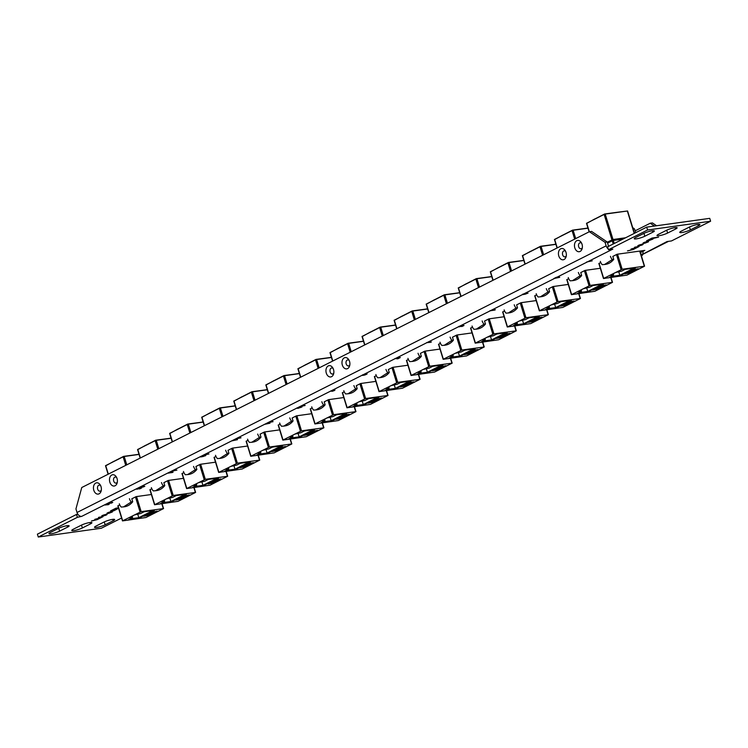 <?xml version="1.0" encoding="UTF-8"?>
<svg xmlns="http://www.w3.org/2000/svg" width="748" height="748" viewBox="0 0 748 748"><rect width="100%" height="100%" fill="white"/><g stroke="black" fill="none" stroke-linecap="round" stroke-linejoin="round"><path stroke-width="1.12" d="M566.002 252.328A5.704 3.927 -97.9 0 0 565.161 250.505A5.704 3.927 -97.9 0 0 560.102 249.196A5.704 3.927 -97.9 0 0 558.784 255.966A5.704 3.927 -97.9 0 0 562.449 259.799A5.704 3.927 -97.9 0 0 566.049 256.891A5.704 3.927 -97.9 0 0 566.002 252.328M566.273 255.938A3.057 2.104 82.1 0 1 562.646 254.816A3.057 2.104 82.1 0 1 563.141 251.393A3.057 2.104 82.1 0 1 565.638 251.365M349.55 361.406A5.704 3.927 -97.9 0 0 348.699 359.582A5.704 3.927 -97.9 0 0 343.65 358.273A5.704 3.927 -97.9 0 0 342.332 365.043A5.704 3.927 -97.9 0 0 345.997 368.876A5.704 3.927 -97.9 0 0 349.596 365.968A5.704 3.927 -97.9 0 0 349.55 361.406M349.812 365.005A3.057 2.104 82.1 0 1 346.193 363.893A3.057 2.104 82.1 0 1 346.689 360.471A3.057 2.104 82.1 0 1 349.176 360.442M333.514 369.484A5.704 3.927 -97.9 0 0 332.673 367.661A5.704 3.927 -97.9 0 0 327.615 366.352A5.704 3.927 -97.9 0 0 326.296 373.121A5.704 3.927 -97.9 0 0 329.962 376.955A5.704 3.927 -97.9 0 0 333.561 374.047A5.704 3.927 -97.9 0 0 333.514 369.484M333.786 373.093A3.057 2.104 82.1 0 1 330.158 371.971A3.057 2.104 82.1 0 1 330.653 368.549A3.057 2.104 82.1 0 1 333.141 368.521M117.062 478.561A5.704 3.927 -97.9 0 0 116.211 476.738A5.704 3.927 -97.9 0 0 111.162 475.429A5.704 3.927 -97.9 0 0 109.844 482.198A5.704 3.927 -97.9 0 0 113.509 486.032A5.704 3.927 -97.9 0 0 117.109 483.124A5.704 3.927 -97.9 0 0 117.062 478.561M117.324 482.17A3.057 2.104 82.1 0 1 113.705 481.048A3.057 2.104 82.1 0 1 114.201 477.626A3.057 2.104 82.1 0 1 116.688 477.598M582.038 244.25A5.704 3.927 -97.9 0 0 581.187 242.427A5.704 3.927 -97.9 0 0 576.138 241.118A5.704 3.927 -97.9 0 0 574.819 247.887A5.704 3.927 -97.9 0 0 578.485 251.721A5.704 3.927 -97.9 0 0 582.084 248.813A5.704 3.927 -97.9 0 0 582.038 244.25M582.299 247.85A3.057 2.104 82.1 0 1 578.681 246.737A3.057 2.104 82.1 0 1 579.176 243.315A3.057 2.104 82.1 0 1 581.663 243.287M101.027 486.639A5.704 3.927 -97.9 0 0 100.185 484.816A5.704 3.927 -97.9 0 0 95.127 483.507A5.704 3.927 -97.9 0 0 93.809 490.277A5.704 3.927 -97.9 0 0 97.474 494.11A5.704 3.927 -97.9 0 0 101.073 491.202A5.704 3.927 -97.9 0 0 101.027 486.639M101.289 490.249A3.057 2.104 82.1 0 1 97.67 489.127A3.057 2.104 82.1 0 1 98.166 485.704A3.057 2.104 82.1 0 1 100.653 485.676M589.377 231.712L591.565 231.403L607.236 242.006L605.048 242.315L589.377 231.712L81.756 487.518L75.941 508.939L77.025 512.483A4.619 3.263 63.3 0 0 81.682 516.372L612.846 249.103L608.442 249.72L647.562 230.001L710.6 221.221L671.48 240.94L667.066 241.548L643.018 254.068M605.048 242.315L606.142 245.849A4.619 3.263 -116.7 0 0 608.189 248.897M607.236 242.006L608.33 245.55A1.571 1.113 -116.7 0 0 608.704 246.27M654.407 226.055L650.236 223.231L652.424 222.932L656.585 225.756M635.127 230.842L650.236 223.231M111.91 512.006L108.712 512.445L107.525 513.362L111.05 511.726L111.91 512.006L108.432 513.465L112.368 511.978L112.527 511.305L108.488 512.408L107.132 513.091L106.992 513.68L107.534 513.409M107.132 513.091L106.992 513.68L107.394 513.418M108.423 513.409L112.368 511.978L112.527 511.305M98.923 517.251L100.868 517.205L100.157 517.934L94.828 519.318L97.156 519.449L91.434 521.029L97.1 519.673L100.297 518.065L102.972 516.69L98.923 517.251M101.924 517.046L102.822 516.709M91.574 520.963L97.09 519.626L101.251 517.523M94.968 519.252L97.212 518.934L97.156 519.449M98.465 517.485L100.849 517.158L100.756 517.625M107.301 513.932L102.803 515.279L101.616 516.475L106.113 515.129L107.282 513.885M101.943 515.709L101.616 516.475L102.485 516.307L106.955 514.652M115.416 509.388L112.116 511.052L113.659 510.837L116.95 509.173L115.416 509.388M118.446 507.836L115.977 508.173L110.536 510.921L118.633 508.416M647.955 241.885L644.757 242.324L643.57 243.231L647.104 241.604L647.955 241.885L644.486 243.334L648.423 241.847L648.572 241.174L644.542 242.287L643.187 242.969L643.046 243.558L643.589 243.278M643.187 242.969L643.046 243.558L643.448 243.296M644.467 243.287L648.423 241.847L648.572 241.174M634.977 247.13L636.81 247.504L631.48 248.888L633.275 248.86L632.78 249.533L627.488 250.907L633.154 249.542L636.352 247.934L639.026 246.56L634.977 247.13M627.619 250.832L633.135 249.495L638.867 246.588M633.865 249.131L634.435 248.57M631.013 249.121L633.257 248.813L633.201 249.318M634.51 247.364L636.903 247.027L636.81 247.504M643.345 243.811L638.848 245.148L637.661 246.344L642.167 245.007L643.336 243.764M637.988 245.587L637.661 246.344L638.54 246.176L643.009 244.521M651.461 239.267L648.17 240.921L653.004 239.051L651.461 239.267M652.032 238.051L646.581 240.791L648.179 240.576L651.947 238.668L658.577 237.135L652.032 238.051M112.481 502.357L111.695 503.03L107.142 503.656L112.481 502.357M144.542 486.191L143.766 486.864L139.212 487.5L144.542 486.191M176.612 470.034L171.273 471.343L176.612 470.034M208.683 453.877L203.344 455.186L208.683 453.877M240.744 437.72L235.405 439.02L240.744 437.72M272.814 421.554L267.475 422.863L272.814 421.554M304.885 405.397L299.546 406.706L304.885 405.397M364.856 375.029L362.537 375.421L362.5 374.935L367.175 373.86L364.856 375.029L362.528 375.374L362.481 374.888M365.267 374.056L365.903 374.159L365.248 374M367.175 373.86L364.837 374.982M430.119 341.78L431.372 341.976L430.371 342.35L426.659 342.603L430.119 341.78M431.269 341.958L426.659 342.603M494.073 309.317L495.316 309.756L494.568 310.13L489.893 310.785L494.073 309.317M558.924 277.405L553.772 278.593L556.447 277.246L557.793 277.751L558.653 277.237M559.373 276.872L559.7 277.312L553.903 278.527M151.386 494.503L136.127 496.625L131.807 498.804L132.714 501.768A23.515 16.194 82.1 0 1 124.495 506.761L123.635 506.882M119.745 504.881L117.866 505.947M183.456 478.337L168.197 480.468L163.868 482.647L164.784 485.611A23.515 16.194 82.1 0 1 156.566 490.604L155.706 490.716M151.807 488.725L149.937 489.79M215.518 462.18L200.268 464.302L195.939 466.49L196.855 469.454A23.515 16.194 82.1 0 1 188.627 474.438L187.776 474.559M183.877 472.568L182.007 473.634M247.588 446.023L232.329 448.146L228.009 450.324L228.916 453.297A23.515 16.194 82.1 0 1 220.697 458.281L219.837 458.402M215.948 456.402L214.068 457.467M279.659 429.866L264.399 431.989L260.07 434.167L260.987 437.131A23.515 16.194 82.1 0 1 252.768 442.124L251.908 442.236M248.009 440.245L246.139 441.311M311.72 413.7L296.47 415.832L292.141 418.01L293.057 420.974A23.515 16.194 82.1 0 1 284.829 425.958L283.978 426.079M280.079 424.088L278.209 425.154M343.79 397.543L328.531 399.666L324.211 401.844L325.118 404.818A23.515 16.194 82.1 0 1 316.9 409.801L316.039 409.923M312.15 407.922L310.27 408.997M375.861 381.387L360.601 383.509L356.272 385.688L357.189 388.651A23.515 16.194 82.1 0 1 348.97 393.644L348.11 393.766M344.211 391.765L342.341 392.831M407.922 365.22L392.672 367.352L388.343 369.531L389.259 372.495A23.515 16.194 82.1 0 1 381.031 377.488L380.18 377.6M376.281 375.608L374.411 376.674M439.992 349.064L424.733 351.186L420.413 353.374L421.32 356.338A23.515 16.194 82.1 0 1 413.102 361.321L412.242 361.443M408.352 359.451L406.473 360.517M472.063 332.907L456.804 335.029L452.475 337.208L453.391 340.181A23.515 16.194 82.1 0 1 445.172 345.165L444.312 345.286M440.413 343.285L438.543 344.361M504.124 316.75L488.874 318.872L484.545 321.051L485.461 324.015A23.515 16.194 82.1 0 1 477.233 329.008L476.383 329.129M472.484 327.128L470.614 328.194M536.194 300.584L520.935 302.716L516.616 304.894L517.523 307.858A23.515 16.194 82.1 0 1 509.304 312.842L508.444 312.963M504.554 310.972L502.675 312.038M568.265 284.427L553.006 286.549L548.677 288.737L549.593 291.701A23.515 16.194 82.1 0 1 541.374 296.685L540.514 296.806M536.615 294.815L534.745 295.881M640.391 252.618L644.832 250.374L617.137 254.236L612.818 256.414L613.725 259.378A23.515 16.194 82.1 0 1 605.506 264.371L604.646 264.483M600.756 262.492L598.877 263.558M600.326 268.27L585.076 270.393L580.747 272.571L581.663 275.535A23.515 16.194 82.1 0 1 573.435 280.528L572.585 280.65M568.686 278.649L566.816 279.715M643.738 233.46L635.716 237.499A6.339 1.047 162.9 0 0 634.211 238.724A6.339 1.047 162.9 0 0 638.278 238.49A6.339 1.047 162.9 0 0 644.832 236.228L652.845 232.189A6.339 1.047 162.9 0 0 654.35 230.954A6.339 1.047 162.9 0 0 650.283 231.188A6.339 1.047 162.9 0 0 643.738 233.46M666.505 230.281L658.492 234.33A6.339 1.047 162.9 0 0 656.987 235.555A6.339 1.047 162.9 0 0 661.054 235.321A6.339 1.047 162.9 0 0 667.599 233.058L675.622 229.019A6.339 1.047 162.9 0 0 677.127 227.785A6.339 1.047 162.9 0 0 673.06 228.018A6.339 1.047 162.9 0 0 666.505 230.281M689.282 227.112L681.269 231.151A6.339 1.047 162.9 0 0 679.764 232.385A6.339 1.047 162.9 0 0 683.822 232.151A6.339 1.047 162.9 0 0 690.376 229.888L698.389 225.849A6.339 1.047 162.9 0 0 699.894 224.615A6.339 1.047 162.9 0 0 695.836 224.849A6.339 1.047 162.9 0 0 689.282 227.112M104.056 522.02L96.034 526.059A6.339 1.047 162.9 0 0 94.528 527.293A6.339 1.047 162.9 0 0 98.596 527.06A6.339 1.047 162.9 0 0 105.15 524.797L113.163 520.758A6.339 1.047 162.9 0 0 114.668 519.523A6.339 1.047 162.9 0 0 110.611 519.757A6.339 1.047 162.9 0 0 104.056 522.02M81.28 525.199L73.267 529.238A6.339 1.047 162.9 0 0 71.761 530.463A6.339 1.047 162.9 0 0 75.819 530.229A6.339 1.047 162.9 0 0 82.373 527.966L90.386 523.927A6.339 1.047 162.9 0 0 91.892 522.693A6.339 1.047 162.9 0 0 87.834 522.927A6.339 1.047 162.9 0 0 81.28 525.199M58.503 528.369L50.49 532.408A6.339 1.047 162.9 0 0 48.985 533.633A6.339 1.047 162.9 0 0 53.052 533.408A6.339 1.047 162.9 0 0 59.597 531.136L67.619 527.097A6.339 1.047 162.9 0 0 69.125 525.872A6.339 1.047 162.9 0 0 65.057 526.096A6.339 1.047 162.9 0 0 58.503 528.369M591.949 260.743L586.61 262.043L591.949 260.743M526.788 293.599L522.955 294.619L522.871 294.123L526.844 293.422M528.06 293.094L525.264 294.17L522.946 294.572L522.861 294.076M525.564 293.263L523.684 294.254M461.946 325.604L464.003 325.492L462.171 326.409L461.413 326.521L462.666 325.885L459.038 326.867L458.795 326.409L461.946 325.604M462.666 325.885L459.038 326.867L458.795 326.409M461.161 325.614L459.73 326.511M399.694 357.619L397.889 358.806L394.981 358.563L398.058 358.442L399.694 357.619M331.757 391.26L330.504 391.064L335.02 390.017L332.542 391.26L330.588 391.026M335.02 390.017L331.747 391.204M302.033 406.931L297.863 408.38L296.825 408.034L302.033 406.931L297.844 408.333L296.806 407.987M296.33 408.408L296.825 408.034M269.729 423.116L264.39 424.415L269.729 423.116M236.705 439.777L231.553 440.965L234.227 439.618L235.573 440.123L236.443 439.609M237.163 439.244L237.481 439.684L231.693 440.899M204.569 455.971L200.744 456.991L200.66 456.495L204.625 455.794M205.84 455.467L203.054 456.542L200.726 456.935L200.642 456.448M203.344 455.635L201.474 456.626M171.853 471.689L173.097 472.128L172.349 472.502L167.674 473.157L171.853 471.689M139.726 487.976L141.783 487.864L139.96 488.781L139.203 488.893L140.456 488.257L136.819 489.239L136.575 488.781L139.726 487.976M140.456 488.257L136.819 489.239L136.575 488.781M138.95 487.976L137.51 488.883M107.899 504.152L109.152 504.348L108.151 504.722L104.449 504.975L107.899 504.152M109.058 504.33L104.449 504.975M77.409 517.317L38.279 537.027L37.4 534.165L76.52 514.446L77.409 517.317L81.682 516.372M38.279 537.027L101.317 528.247L121.587 518.037M58.942 528.153L58.718 528.266A6.339 1.047 -17.1 0 1 58.279 528.481M81.719 524.984L81.495 525.096A6.339 1.047 -17.1 0 1 81.055 525.311M104.486 521.814L104.262 521.926A6.339 1.047 -17.1 0 1 103.832 522.132M689.721 226.906L689.497 227.018A6.339 1.047 -17.1 0 1 689.058 227.224M666.945 230.075L666.72 230.188A6.339 1.047 -17.1 0 1 666.281 230.403M644.168 233.245L643.944 233.357A6.339 1.047 -17.1 0 1 643.514 233.572M710.6 221.221L709.721 218.351L646.683 227.13L607.554 246.849L608.442 249.72M76.52 514.446L77.895 514.259M106.562 504.676L105.403 505.022M141.662 487.874L139.334 488.818M171.638 472.343L170.086 472.558L171.638 472.343L170.974 472.11M170.965 472.063L170.086 472.558M168.609 473.026L167.814 473.082M173.031 472.1L168.394 473.138M205.831 455.42L205.363 455.812M269.991 423.2L264.53 424.35M300.78 407.426L297.629 407.866L300.986 407.267M299.798 407.333L297.517 408.09M300.799 407.473L299.817 407.38M333.225 390.905L334.375 390.559M400.302 357.535L397.871 358.76L395.075 358.535M463.872 325.502L461.553 326.446M592.21 260.828L586.75 261.978M493.858 309.971L492.306 310.186L493.858 309.971L493.194 309.737M493.175 309.691L492.306 310.186M490.828 310.654L490.034 310.71M495.251 309.728L490.604 310.766M428.782 342.304L427.622 342.659M366.492 374.374L365.529 374.673M364.603 374.645L363.313 375.057M305.147 405.491L299.677 406.632M273.076 421.648L267.616 422.798M241.015 437.804L235.545 438.954M208.944 453.961L203.475 455.111M176.874 470.127L171.414 471.268M144.813 486.284L139.343 487.434M112.742 502.441L107.273 503.591M646.721 240.725L651.938 238.621L658.427 237.163M648.301 240.856L652.845 239.07M642.654 244.559L642.691 244.072L639.568 244.933L638.306 246.036L642.654 244.559L639.587 244.979L638.306 246.036M637.979 245.54L637.651 246.298M637.305 247.401L637.988 246.915M648.404 241.8L648.563 241.127M643.168 242.922L643.028 243.511M110.667 510.856L118.614 508.369M112.256 510.978L116.8 509.201M106.599 514.68L106.646 514.194L103.523 515.063L102.252 516.167L106.599 514.68L103.533 515.11L102.252 516.167M101.924 515.662L101.597 516.429M97.81 519.262L98.39 518.701M112.359 511.931L112.509 511.258M107.123 513.044L106.983 513.633M646.683 227.13L647.562 230.001M668.375 241.37A4.619 3.263 -116.7 0 1 667.936 241.651A4.619 3.263 -116.7 0 1 667.197 241.885M610.798 249.739A4.619 3.263 -116.7 0 1 609.414 249.58M626.955 275.114L644.57 266.185L622.168 269.243L603.477 278.518L626.955 275.114M634.229 233.404L627.338 211.02L605.207 214.096L613.023 239.51L607.292 242.184M625.599 237.761L613.023 239.51M622.906 239.117L613.313 240.454L614.248 243.474M611.948 239.846L604.132 214.433L586.703 223.213L589.331 231.74M613.22 243.998L612.238 240.781L607.582 243.128M625.393 273.338L630.237 272.431M635.809 269.635L637.464 268.794M632.359 269.832L624.58 273.852L630.648 272.786L638.427 268.756L632.359 269.832L635.594 269.299L635.884 269.888L635.155 270.252L630.779 270.626M641.466 256.106L642.439 255.124L641.214 255.302M640.914 254.301L643.028 254.002L643.037 251.693M643.028 254.002L642.439 255.124M641.896 251.852L641.288 250.87M635.688 232.665L634.772 229.683A2.001 1.412 63.3 0 0 632.817 228M610.433 256.302A6.18 4.366 63.3 0 0 612.303 259.575L604.552 264.502L602.205 264.67A6.18 4.366 63.3 0 1 600.335 261.398M612.303 259.575L613.725 259.378M594.408 219.295L595.146 218.921M617.39 212.264L604.636 213.984L594.183 219.332M617.521 212.245L627.338 211.02M586.778 223.39L594.791 218.94M604.132 214.433L605.207 214.096M586.497 223.306L589.125 231.843M618.736 271.767L619.821 275.283L634.014 268.13M612.612 273.992L612.752 274.451L611.312 274.647M610.966 276.517L619.821 275.283L619.97 275.75L609.639 277.181L613.173 275.404L609.985 275.32L615.539 272.515L621.635 271.141L625.169 269.355L635.501 267.924L619.97 275.75M613.238 273.684L613.594 274.862L612.21 275.049M613.173 275.404L613.594 274.862M612.332 274.993L612.752 274.451M625.216 237.948L612.5 239.715L607.339 242.324M630.845 270.851L635.735 269.776L635.594 269.299M635.174 269.85L635.024 269.374M634.921 269.981L634.772 269.495M629.489 271.805L634.164 270.467L632.275 271.421L629.489 271.805L629.573 271.234M630.209 271.365L633.491 270.907L630.227 271.346M626.759 272.917L632.069 271.524L630.377 272.412L626.693 272.683M612.762 240.576L612.5 239.715M612.238 240.781L613.313 240.454M594.884 291.281L612.5 282.342L590.107 285.409L571.416 294.675L594.884 291.281M588.003 228.187L573.136 230.262L575.708 238.603M574.679 239.117L572.061 230.59L554.642 239.369L557.26 247.897M593.332 289.504L598.166 288.588M603.739 285.792L605.403 284.96M600.279 285.998L603.524 285.456L603.814 286.045L603.084 286.419L598.709 286.783M578.363 272.468A6.18 4.366 63.3 0 0 580.233 275.741L572.491 280.659L570.135 280.827A6.18 4.366 63.3 0 1 568.265 277.555M580.233 275.741L581.663 275.535M562.346 235.452L563.076 235.087M585.319 228.421L572.566 230.141L562.113 235.489M585.45 228.402L587.937 228M554.707 239.547L562.72 235.106M572.061 230.59L573.136 230.262M554.427 239.463L557.054 247.999M586.666 287.924L587.75 291.44L601.953 284.287M580.551 290.149L580.691 290.607L579.242 290.804M578.896 292.674L587.75 291.44L587.9 291.907L577.568 293.347L581.103 291.561L577.914 291.477L583.468 288.681L589.564 287.297L593.099 285.521L603.43 284.081L587.9 291.907M581.168 289.841L581.533 291.019L580.139 291.215M602.177 285.409L592.51 290.018L598.587 288.943L606.366 284.923L602.177 285.409M581.103 291.561L581.533 291.019M580.261 291.15L580.691 290.607M598.783 287.017L603.673 285.932L603.524 285.456M603.103 286.007L602.953 285.53M602.86 286.138L602.71 285.661M597.418 287.971L602.093 286.624L600.214 287.578L597.418 287.971L597.512 287.391M598.138 287.522L601.429 287.064L598.166 287.512M594.697 289.074L600.008 287.681L598.307 288.569L594.623 288.85M562.823 307.437L580.429 298.499L558.036 301.566L539.345 310.831L562.823 307.437M555.932 244.353L541.075 246.419L543.637 254.759M542.618 255.274L539.991 246.756L522.572 255.536L525.19 264.053M561.262 305.661L566.096 304.745M571.668 301.949L573.333 301.117M568.209 302.155L571.453 301.612L571.753 302.201L566.647 302.949M546.302 288.625A6.18 4.366 63.3 0 0 548.172 291.898L540.421 296.816L538.064 296.984A6.18 4.366 63.3 0 1 536.194 293.712M548.172 291.898L549.593 291.701M530.276 251.618L531.015 251.244M553.249 244.587L540.505 246.298L530.042 251.646M553.38 244.568L555.876 244.157M522.637 255.704L530.65 251.263M539.991 246.756L541.075 246.419M522.366 255.62L524.984 264.156M554.605 304.081L555.68 307.596L569.883 300.444M548.48 306.315L547.181 306.97M546.835 308.831L555.68 307.596L555.829 308.064L545.507 309.504L549.041 307.718L545.853 307.634L551.407 304.838L557.494 303.464L561.037 301.678L571.36 300.238L555.829 308.064M549.097 305.997L549.462 307.176L548.069 307.372M570.116 301.566L560.448 306.175L566.517 305.1L574.296 301.079L570.116 301.566M549.041 307.718L549.462 307.176M548.2 307.306L548.621 306.764M566.713 303.174L571.603 302.089L571.453 301.612M571.042 302.173L570.892 301.696M570.789 302.295L570.64 301.818M565.348 304.127L570.032 302.781L568.143 303.735L565.348 304.127L565.441 303.548M566.114 303.707L569.359 303.221L566.096 303.669M562.627 305.231L567.938 303.838L566.236 304.726L562.561 305.006M530.753 323.594L548.368 314.665L525.966 317.722L507.275 326.998L530.753 323.594M523.862 260.51L509.005 262.576L511.576 270.916M510.547 271.44L507.929 262.913L490.501 271.692L493.128 280.219M529.191 321.818L534.035 320.911M539.607 318.115L541.262 317.274M536.148 318.321L539.392 317.769L539.682 318.368L534.577 319.106M514.231 304.782A6.18 4.366 63.3 0 0 516.101 308.054L508.35 312.982L506.003 313.15A6.18 4.366 63.3 0 1 504.133 309.878M516.101 308.054L517.523 307.858M498.205 267.775L498.944 267.401M521.188 260.743L508.434 262.454L497.981 267.803M521.319 260.725L523.806 260.313M490.576 271.87L498.589 267.419M507.929 262.913L509.005 262.576M490.295 271.786L492.923 280.322M522.534 320.238L523.619 323.762L537.812 316.6M516.41 322.472L515.11 323.127M514.764 324.997L523.619 323.762L523.768 324.221L513.437 325.661L516.971 323.884L513.783 323.8L519.336 320.995L525.433 319.62L528.967 317.835L539.299 316.395L523.768 324.221M517.036 322.154L517.392 323.342L516.008 323.529M538.046 317.722L528.378 322.332L534.446 321.266L542.225 317.236L538.046 317.722M516.971 323.884L517.392 323.342M516.129 323.473L516.55 322.921M534.642 319.331L539.532 318.255L539.392 317.769M538.971 318.33L538.822 317.853M538.719 318.452L538.579 317.975M533.287 320.284L537.962 318.947L536.073 319.901L533.287 320.284L533.371 319.714M534.044 319.873L537.288 319.387L534.035 319.826M530.556 321.388L535.867 319.994L534.175 320.892L530.491 321.163M498.682 339.751L516.298 330.822L493.904 333.889L475.214 343.154L498.682 339.751M491.801 276.666L476.934 278.733L479.505 287.082M478.477 287.597L475.859 279.069L458.44 287.849L461.058 296.376M497.13 337.974L501.964 337.067M507.537 334.272L509.201 333.43M504.077 334.478L507.322 333.935L507.612 334.524L506.882 334.889L502.506 335.263M482.161 320.948A6.18 4.366 63.3 0 0 484.031 324.221L476.289 329.139L473.933 329.307A6.18 4.366 63.3 0 1 472.063 326.034M484.031 324.221L485.461 324.015M466.144 283.931L466.874 283.567M489.117 276.9L476.364 278.621L465.911 283.969M489.248 276.882L491.735 276.48M458.505 288.027L466.518 283.576M475.859 279.069L476.934 278.733M458.225 287.943L460.852 296.479M490.464 336.404L491.548 339.919L505.751 332.767M484.349 338.629L484.489 339.087L483.04 339.283M482.703 341.153L491.548 339.919L491.698 340.387L481.366 341.817L484.9 340.041L481.712 339.957L487.266 337.152L493.362 335.777L496.896 334.001L507.228 332.561L491.698 340.387M484.966 338.32L485.33 339.499L483.937 339.695M505.975 333.879L496.307 338.489L502.385 337.423L510.164 333.402L505.975 333.879M484.9 340.041L485.33 339.499M484.059 339.629L484.489 339.087M502.581 335.487L507.471 334.412L507.322 333.935M506.901 334.487L506.751 334.01M506.658 334.618L506.508 334.141M501.216 336.441L505.891 335.104L504.012 336.058L501.216 336.441L501.31 335.871M501.973 336.03L505.227 335.543L501.973 336.03M498.495 337.554L503.806 336.161L502.104 337.049L498.42 337.32M466.621 355.917L484.227 346.979L461.834 350.045L443.143 359.311L466.621 355.917M459.73 292.823L444.873 294.899L447.435 303.239M446.416 303.753L443.788 295.236L426.369 304.015L428.987 312.533M465.06 354.141L469.894 353.224M475.466 350.429L477.131 349.596M472.007 350.634L475.251 350.092L475.55 350.681L470.445 351.429M450.1 337.105A6.18 4.366 63.3 0 0 451.97 340.377L444.219 345.296L441.862 345.464A6.18 4.366 63.3 0 1 439.992 342.191M451.97 340.377L453.391 340.181M434.074 300.098L434.812 299.724M457.047 293.057L444.303 294.777L433.84 300.126M457.178 293.038L459.674 292.636M426.435 304.184L434.448 299.742M443.788 295.236L444.873 294.899M426.164 304.099L428.782 312.636M458.402 352.56L459.478 356.076L473.68 348.923M452.278 354.786L452.418 355.244L450.979 355.45M450.633 357.31L459.478 356.076L459.627 356.544L449.305 357.983L452.839 356.198L449.651 356.113L455.205 353.318L461.292 351.934L464.835 350.158L475.158 348.718L459.627 356.544M452.895 354.477L453.26 355.655L451.867 355.852M473.914 350.045L464.246 354.655L470.314 353.58L478.094 349.559L473.914 350.045M452.839 356.198L453.26 355.655M451.998 355.786L452.418 355.244M470.511 351.654L475.401 350.569L475.251 350.092M474.84 350.653L474.69 350.167M474.587 350.775L474.438 350.298M469.146 352.607L473.83 351.261L471.941 352.214L469.146 352.607L469.239 352.028M469.912 352.186L473.157 351.7L469.912 352.186M466.425 353.711L471.736 352.317L470.043 353.206L466.359 353.486M434.551 372.074L452.166 363.135L429.773 366.202L411.073 375.468L434.551 372.074M427.66 308.989L412.803 311.056L415.374 319.396M414.345 319.91L411.727 311.392L394.299 320.172L396.926 328.69M432.989 370.297L437.832 369.39M443.405 366.595L445.06 365.753M439.955 366.791L432.176 370.812L438.244 369.746L446.023 365.716L439.955 366.791L443.19 366.249L443.48 366.838L442.751 367.212L438.375 367.586M418.029 353.262A6.18 4.366 63.3 0 0 419.899 356.534L412.148 361.462L409.801 361.621A6.18 4.366 63.3 0 1 407.931 358.348M419.899 356.534L421.32 356.338M402.003 316.254L402.742 315.88M424.986 309.223L412.232 310.934L401.779 316.282M425.116 309.204L427.604 308.793M394.374 320.34L402.387 315.899M411.727 311.392L412.803 311.056M394.093 320.266L396.721 328.802M426.332 368.717L427.417 372.242L441.61 365.08M420.208 370.952L418.908 371.606M418.562 373.467L427.417 372.242L427.566 372.7L417.234 374.14L420.769 372.364L417.58 372.27L423.134 369.475L429.23 368.1L432.765 366.314L443.096 364.874L427.566 372.7M420.834 370.634L421.189 371.812L419.806 372.008M420.769 372.364L421.189 371.812M419.927 371.943L420.348 371.401M438.44 367.81L443.33 366.726L443.19 366.249M442.769 366.81L442.62 366.333M442.517 366.931L442.377 366.455M437.084 368.764L441.759 367.418L439.871 368.371L437.084 368.764L437.169 368.194M437.842 368.353L441.086 367.857L437.842 368.353M434.354 369.867L439.665 368.474L437.973 369.362L434.289 369.643M402.48 388.231L420.096 379.301L397.702 382.359L379.012 391.634L402.48 388.231M395.599 325.146L380.732 327.213L383.303 335.562M382.275 336.076L379.657 327.549L362.238 336.329L364.856 344.856M400.928 386.454L405.762 385.547M411.335 382.752L412.999 381.91M407.875 382.957L411.12 382.415L411.409 383.004L406.304 383.743M385.959 369.419A6.18 4.366 63.3 0 0 387.829 372.691L380.087 377.618L377.731 377.787A6.18 4.366 63.3 0 1 375.861 374.514M387.829 372.691L389.259 372.495M369.942 332.411L370.671 332.037M392.915 325.38L380.162 327.1L369.708 332.439M393.046 325.361L395.533 324.959M362.303 336.507L370.316 332.056M379.657 327.549L380.732 327.213M362.023 336.422L364.65 344.959M394.261 384.883L395.346 388.399L409.549 381.246M388.147 387.109L388.287 387.567L386.838 387.763M386.501 389.633L395.346 388.399L395.496 388.857L385.164 390.297L388.698 388.521L385.51 388.436L391.064 385.631L397.16 384.257L400.694 382.471L411.026 381.041L395.496 388.857M388.764 386.791L389.128 387.978L387.735 388.165M409.773 382.359L400.105 386.968L406.183 385.903L413.962 381.873L409.773 382.359M388.698 388.521L389.128 387.978M387.857 388.109L388.287 387.567M406.379 383.967L411.269 382.892L411.12 382.415M410.699 382.967L410.559 382.49M410.456 383.098L410.306 382.611M405.014 384.921L409.698 383.584L407.81 384.537L405.014 384.921L405.107 384.35M405.771 384.509L409.025 384.023L405.771 384.509M402.293 386.033L407.604 384.631L405.902 385.529L402.218 385.8M370.419 404.397L388.025 395.458L365.632 398.525L346.941 407.791L370.419 404.397M363.528 341.303L348.671 343.379L351.233 351.719M350.214 352.233L347.586 343.706L330.167 352.486L332.785 361.013M368.858 402.611L373.691 401.704M379.264 398.908L380.928 398.076M375.823 399.105L368.044 403.135L374.112 402.059L381.891 398.039L375.823 399.105L379.049 398.572L379.348 399.161L378.61 399.526L374.243 399.899M353.898 385.585A6.18 4.366 63.3 0 0 355.768 388.857L348.016 393.775L345.66 393.944A6.18 4.366 63.3 0 1 343.79 390.671M355.768 388.857L357.189 388.651M337.872 348.568L338.61 348.203M360.845 341.537L348.101 343.257L337.638 348.605M360.975 341.518L363.472 341.116M330.233 352.663L338.246 348.222M347.586 343.706L348.671 343.379M329.962 352.579L332.579 361.116M362.2 401.04L363.276 404.556L377.478 397.403M356.076 403.266L356.216 403.724L354.776 403.92M354.43 405.79L363.276 404.556L363.425 405.023L353.103 406.463L356.637 404.677L353.449 404.593L359.003 401.798L365.089 400.414L368.633 398.637L378.956 397.197L363.425 405.023M356.693 402.957L357.058 404.135L355.665 404.331M356.637 404.677L357.058 404.135M355.796 404.266L356.216 403.724M374.309 400.133L379.199 399.049L379.049 398.572M378.638 399.123L378.488 398.647M378.385 399.254L378.236 398.778M372.943 401.078L377.628 399.741L375.739 400.694L372.943 401.078L373.037 400.507M373.71 400.666L376.955 400.18L373.71 400.666M370.223 402.19L375.533 400.797L373.841 401.685L370.157 401.966M338.348 420.554L355.964 411.615L333.571 414.682L314.871 423.948L338.348 420.554M331.458 357.469L316.6 359.536L319.172 367.876M318.143 368.39L315.525 359.872L298.097 368.652L300.724 377.17M336.787 418.777L341.63 417.861M347.203 415.065L348.858 414.233M343.753 415.262L335.974 419.291L340.153 418.805L349.494 414.467L345.641 414.682L343.753 415.262L346.988 414.729L347.278 415.318L346.548 415.692L342.173 416.066M321.827 401.741A6.18 4.366 63.3 0 0 323.697 405.014L315.946 409.932L313.599 410.1A6.18 4.366 63.3 0 1 311.729 406.828M323.697 405.014L325.118 404.818M305.801 364.734L306.54 364.36M328.783 357.703L316.03 359.414L305.577 364.762M328.914 357.684L331.401 357.273M298.171 368.82L306.184 364.379M315.525 359.872L316.6 359.536M297.891 368.736L300.518 377.273M330.13 417.197L331.214 420.713L345.408 413.56M324.006 419.422L324.146 419.88L322.706 420.086M322.36 421.947L331.214 420.713L331.364 421.18L321.032 422.62L324.567 420.834L321.378 420.75L326.932 417.954L333.028 416.571L336.563 414.794L346.894 413.354L331.364 421.18M324.632 419.114L324.987 420.292L323.604 420.488M324.567 420.834L324.987 420.292M323.725 420.423L324.146 419.88M342.238 416.29L347.128 415.205L346.988 414.729M346.567 415.29L346.418 414.813M346.315 415.411L346.174 414.934M340.882 417.244L345.557 415.897L343.669 416.851L340.882 417.244L340.976 416.664M341.602 416.795L344.884 416.337L341.63 416.786M338.152 418.347L343.463 416.954L341.771 417.842L338.087 418.123M306.278 436.71L323.893 427.781L301.5 430.839L282.809 440.114L306.278 436.71M299.396 373.626L284.53 375.692L287.101 384.033M286.073 384.556L283.455 376.029L266.036 384.809L268.654 393.336M304.726 434.934L309.56 434.027M315.132 431.231L316.797 430.39M311.682 431.428L303.903 435.448L309.981 434.382L317.76 430.352L311.682 431.428L314.917 430.885L315.207 431.484L314.478 431.848L310.102 432.222M289.757 417.898A6.18 4.366 63.3 0 0 291.627 421.171L283.885 426.098L281.529 426.267A6.18 4.366 63.3 0 1 279.659 422.994M291.627 421.171L293.057 420.974M273.74 380.891L274.469 380.517M296.713 373.86L283.959 375.571L273.506 380.919M296.844 373.841L299.331 373.43M266.101 384.986L274.114 380.536M283.455 376.029L284.53 375.692M265.821 384.902L268.448 393.439M298.059 433.354L299.144 436.879L313.347 429.717M291.944 435.588L290.635 436.243M290.299 438.113L299.144 436.879L299.294 437.337L288.962 438.777L292.496 437L289.308 436.916L294.862 434.111L300.958 432.737L304.492 430.951L314.824 429.511L299.294 437.337M292.562 435.271L292.926 436.449L291.533 436.645M292.496 437L292.926 436.449M291.655 436.589L292.085 436.037M310.177 432.447L315.067 431.372L314.917 430.885M314.497 431.446L314.356 430.97M314.254 431.568L314.104 431.091M308.812 433.401L313.496 432.054L311.607 433.008L308.812 433.401L308.905 432.83M309.532 432.952L312.823 432.503L309.56 432.942M306.091 434.504L311.402 433.111L309.7 434.008L306.016 434.279M274.217 452.867L291.823 443.938L269.43 447.005L250.739 456.271L274.217 452.867M267.326 389.783L252.469 391.849L255.031 400.199M254.011 400.713L251.384 392.186L233.965 400.965L236.583 409.493M272.655 451.091L277.489 450.184M283.062 447.388L284.726 446.547M279.621 447.584L271.842 451.605L277.91 450.539L285.689 446.509L279.621 447.584L282.847 447.052L283.146 447.641L282.407 448.005L278.041 448.379M257.695 434.055A6.18 4.366 63.3 0 0 259.565 437.328L251.814 442.255L249.458 442.423A6.18 4.366 63.3 0 1 247.588 439.151M259.565 437.328L260.987 437.131M241.669 397.048L242.408 396.683M264.642 390.017L251.898 391.737L241.445 397.085M264.773 389.998L267.27 389.596M234.031 401.143L242.043 396.692M251.384 392.186L252.469 391.849M233.759 401.059L236.377 409.595M265.998 449.52L267.073 453.036L281.276 445.883M259.874 451.745L260.014 452.203L258.574 452.4M258.228 454.27L267.073 453.036L267.223 453.503L256.901 454.934L260.435 453.157L257.247 453.073L262.8 450.268L268.887 448.894L272.431 447.117L282.753 445.677L267.223 453.503M260.491 451.437L260.856 452.615L259.463 452.802M260.435 453.157L260.856 452.615M259.593 452.746L260.014 452.203M278.106 448.604L282.996 447.528L282.847 447.052M282.435 447.603L282.286 447.126M282.183 447.734L282.033 447.257M276.741 449.557L281.426 448.22L279.537 449.174L276.741 449.557L276.835 448.987M277.508 449.146L280.724 448.622L277.471 449.118M274.02 450.67L279.331 449.277L277.639 450.165L273.955 450.436M242.146 469.033L259.762 460.095L237.368 463.162L218.678 472.427L242.146 469.033M235.255 405.94L220.398 408.015L222.969 416.356M221.941 416.87L219.323 408.343L201.895 417.122L204.522 425.649M240.585 467.257L245.428 466.341M251.001 463.545L252.656 462.713M247.551 463.741L239.771 467.771L245.84 466.696L253.619 462.675L247.551 463.741L250.786 463.208L251.076 463.797L250.346 464.171L245.97 464.536M225.625 450.221A6.18 4.366 63.3 0 0 227.495 453.494L219.744 458.412L217.397 458.58A6.18 4.366 63.3 0 1 215.527 455.308M227.495 453.494L228.916 453.297M209.599 413.205L210.338 412.84M232.581 406.173L219.828 407.894L209.375 413.242M232.712 406.155L235.199 405.753M201.969 417.3L209.982 412.859M219.323 408.343L220.398 408.015M201.689 417.216L204.316 425.752M233.928 465.677L235.012 469.192L249.206 462.04M227.803 467.902L227.944 468.36L226.504 468.557M226.158 470.427L235.012 469.192L235.162 469.66L224.83 471.1L228.364 469.314L225.176 469.23L230.73 466.434L236.826 465.05L240.36 463.274L250.692 461.834L235.162 469.66M228.43 467.594L228.785 468.772L227.401 468.968M228.364 469.314L228.785 468.772M227.523 468.903L227.944 468.36M246.036 464.77L250.926 463.685L250.786 463.208M250.365 463.769L250.215 463.283M250.113 463.891L249.972 463.414M244.68 465.724L249.355 464.377L247.466 465.331L244.68 465.724L244.774 465.144M245.4 465.275L248.682 464.817L245.428 465.265M241.95 466.827L247.261 465.434L245.568 466.322L241.885 466.602M210.076 485.19L227.691 476.252L205.298 479.318L186.607 488.584L210.076 485.19M203.194 422.106L188.328 424.172L190.899 432.512M189.87 433.027L187.252 424.509L169.833 433.288L172.451 441.806M208.524 483.414L213.358 482.507M218.93 479.711L220.595 478.87M215.48 479.898L208.159 483.965L213.778 482.853L221.221 479.103L217.369 479.318L215.48 479.898L218.715 479.365L219.005 479.954L218.276 480.328L213.9 480.702M193.554 466.378A6.18 4.366 63.3 0 0 195.424 469.651L187.683 474.569L185.326 474.737A6.18 4.366 63.3 0 1 183.456 471.464M195.424 469.651L196.855 469.454M177.538 429.371L178.267 428.997M200.511 422.339L187.757 424.051L177.304 429.399M200.642 422.321L203.129 421.909M169.899 433.457L177.912 429.015M187.252 424.509L188.328 424.172M169.618 433.382L172.246 441.909M201.857 481.834L202.942 485.359L217.144 478.196M195.742 484.068L194.433 484.723M194.097 486.583L202.942 485.359L203.091 485.817L192.76 487.257L196.294 485.471L193.106 485.387L198.659 482.591L204.756 481.216L208.29 479.431L218.622 477.991L203.091 485.817M196.359 483.75L196.724 484.928L195.331 485.125M196.294 485.471L196.724 484.928M195.452 485.059L195.883 484.517M213.975 480.927L218.865 479.842L218.715 479.365M218.294 479.926L218.154 479.449M218.051 480.048L217.902 479.571M212.61 481.88L217.294 480.534L215.405 481.488L212.61 481.88L212.703 481.301M213.33 481.432L216.621 480.973L213.358 481.422M209.889 482.984L215.2 481.59L213.498 482.479L209.814 482.759M178.015 501.347L195.621 492.418L173.227 495.475L154.537 504.75L178.015 501.347M171.124 438.263L156.267 440.329L158.828 448.678M157.809 449.193L155.182 440.666L137.763 449.445L140.381 457.972M176.453 499.57L181.287 498.664M186.86 495.868L188.524 495.026M183.419 496.064L175.64 500.085L181.708 499.019L189.487 494.989L183.419 496.064L186.645 495.531L186.944 496.12L186.205 496.485L181.839 496.859M161.493 482.535A6.18 4.366 63.3 0 0 163.363 485.807L155.612 490.735L153.256 490.903A6.18 4.366 63.3 0 1 151.386 487.631M163.363 485.807L164.784 485.611M145.467 445.528L146.206 445.154M168.44 438.496L155.696 440.217L145.243 445.556M168.571 438.478L171.068 438.076M137.828 449.623L145.841 445.172M155.182 440.666L156.267 440.329M137.557 449.539L140.175 458.075M169.796 498L170.871 501.515L185.074 494.363M163.672 500.225L163.812 500.683L162.372 500.88M162.026 502.75L170.871 501.515L171.021 501.973L160.698 503.413L164.233 501.637L161.044 501.553L166.598 498.748L172.685 497.373L176.229 495.587L186.551 494.148L171.021 501.973M164.289 499.907L164.654 501.095L163.26 501.282M164.233 501.637L164.654 501.095M163.391 501.225L163.812 500.683M181.904 497.083L186.794 496.008L186.645 495.531M186.233 496.083L186.084 495.606M185.981 496.205L185.831 495.728M180.539 498.037L185.224 496.7L183.335 497.654L180.539 498.037L180.633 497.467M181.268 497.598L184.55 497.14L181.287 497.579M177.818 499.14L183.129 497.747L181.437 498.645L177.753 498.916M145.944 517.513L163.56 508.575L141.166 511.641L122.476 520.907L145.944 517.513M139.053 454.419L124.196 456.495L126.767 464.835M125.739 465.35L123.121 456.822L105.692 465.602L108.32 474.129M144.383 515.727L149.226 514.82M154.799 512.025L156.454 511.193M151.348 512.221L143.569 516.251L149.637 515.176L157.417 511.155L151.348 512.221L154.584 511.688L154.873 512.277L154.144 512.642L149.768 513.016M129.423 498.701A6.18 4.366 63.3 0 0 131.293 501.973L123.542 506.892L121.195 507.06A6.18 4.366 63.3 0 1 119.325 503.787M131.293 501.973L132.714 501.768M113.397 461.684L114.135 461.32M136.379 454.653L123.626 456.374L113.172 461.722M136.51 454.634L138.997 454.232M105.767 465.78L113.78 461.338M123.121 456.822L124.196 456.495M105.487 465.695L108.114 474.232M137.726 514.157L138.81 517.672L153.003 510.519M131.601 516.382L131.742 516.84L130.302 517.036M129.956 518.906L138.81 517.672L138.96 518.14L128.628 519.58L132.162 517.794L128.974 517.71L134.528 514.914L140.624 513.53L144.158 511.754L154.49 510.314L138.96 518.14M132.228 516.073L132.583 517.251L131.199 517.448M132.162 517.794L132.583 517.251M131.321 517.382L131.742 516.84M149.834 513.25L154.724 512.165L154.584 511.688M154.163 512.24L154.013 511.763M153.91 512.371L153.77 511.894M148.478 514.194L153.153 512.857L151.264 513.811L148.478 514.194L148.572 513.624M149.198 513.754L152.48 513.296L149.226 513.745M145.748 515.307L151.059 513.913L149.366 514.802L145.682 515.082M77.025 512.483L606.142 245.849M81.495 525.096L82.373 527.966M89.956 522.525L90.386 523.927M104.262 521.926L105.15 524.797M112.733 519.355L113.163 520.758M689.497 227.018L690.376 229.888M697.959 224.447L698.389 225.849M666.72 230.188L667.599 233.058M675.192 227.616L675.622 229.019M643.944 233.357L644.832 236.228M652.415 230.786L652.845 232.189M58.718 528.266L59.597 531.136M67.189 525.694L67.619 527.097M617.539 254.18L622.168 269.243M644.309 266.166L639.671 251.094M599.055 263.352L603.673 278.359M621.092 269.579L616.474 254.572M628.619 272.889L628.759 273.366M585.469 270.337L590.107 285.409M612.238 282.323L610.77 277.555M566.984 279.509L571.603 294.516M589.022 285.736L584.412 270.729M596.549 289.055L596.698 289.532M553.398 286.493L558.036 301.566M580.177 298.48L578.709 293.712M534.913 295.666L539.532 310.682M556.961 301.902L552.342 286.886M564.478 305.212L564.628 305.689M521.337 302.659L525.966 317.722M548.106 314.646L546.638 309.878M502.852 311.822L507.471 326.839M524.89 318.059L520.271 303.043M532.417 321.369L532.557 321.846M489.267 318.816L493.904 333.889M516.036 330.803L514.568 326.034M470.782 327.989L475.401 342.995M492.82 334.216L488.21 319.209M500.347 337.526L500.496 338.012M457.196 334.973L461.834 350.045M483.975 346.96L482.507 342.191M438.711 344.145L443.33 359.162M460.759 350.382L456.14 335.366M468.276 353.692L468.426 354.169M425.135 351.139L429.773 366.202M451.904 363.117L450.436 358.348M406.65 360.302L411.269 375.318M428.688 366.539L424.069 351.523M436.215 369.849L436.355 370.325M393.065 367.296L397.702 382.359M419.834 379.283L418.366 374.514M374.58 376.468L379.199 391.475M396.618 382.696L392.008 367.689M404.144 386.005L404.294 386.482M360.994 383.453L365.632 398.525M387.773 395.44L386.305 390.671M342.519 392.625L347.128 407.632M364.556 398.852L359.938 383.846M372.074 402.172L372.224 402.648M328.933 399.61L333.571 414.682M355.702 411.596L354.234 406.828M310.448 408.782L315.067 423.798M332.486 415.018L327.867 400.002M340.013 418.328L340.153 418.805M296.863 415.776L301.5 430.839M323.632 427.763L322.164 422.994M278.378 424.939L282.996 439.955M300.416 431.175L295.806 416.159M307.942 434.485L308.092 434.962M264.792 431.933L269.43 447.005M291.57 443.919L290.102 439.151M246.316 441.105L250.926 456.112M268.354 447.332L263.735 432.325M275.872 450.642L276.021 451.119M232.731 448.089L237.368 463.162M259.5 460.076L258.032 455.308M214.246 457.262L218.865 472.278M236.284 463.498L231.665 448.482M243.811 466.808L243.951 467.285M200.66 464.256L205.298 479.318M227.429 476.233L225.961 471.464M182.175 473.419L186.794 488.435M204.213 479.655L199.604 464.639M211.74 482.965L211.89 483.442M168.59 480.412L173.227 495.475M195.368 492.399L193.9 487.631M150.114 489.585L154.724 504.591M172.152 495.812L167.533 480.805M179.67 499.122L179.819 499.599M136.529 496.569L141.166 511.641M163.298 508.556L161.83 503.787M118.044 505.742L122.663 520.748M140.082 511.969L135.463 496.962M147.608 515.279L147.749 515.765M667.936 241.651L642.962 254.236M629.012 271.309L629.162 271.786M634.416 270L634.556 270.477M632.331 271.056L632.471 271.533M634.444 233.292L627.581 210.973M603.477 278.518L598.849 263.455M644.57 266.185L639.914 251.066M596.951 287.466L597.091 287.952M602.346 286.157L602.495 286.634M600.261 287.213L600.41 287.69M571.416 294.675L566.778 279.612M612.5 282.342L611.013 277.517M564.88 303.632L565.03 304.109M570.275 302.323L570.425 302.8M568.19 303.37L568.34 303.847M539.345 310.831L534.717 295.769M580.429 298.499L578.952 293.684M532.81 319.789L532.959 320.266M538.214 318.48L538.354 318.957M536.129 319.536L536.269 320.013M507.275 326.998L502.647 311.935M548.368 314.665L546.881 309.84M500.749 335.946L500.889 336.422M506.144 334.637L506.293 335.113M504.059 335.693L504.208 336.17M475.214 343.154L470.576 328.091M516.298 330.822L514.811 325.997M468.678 352.112L468.828 352.589M474.073 350.793L474.223 351.279M471.988 351.85L472.138 352.327M443.143 359.311L438.515 344.248M484.227 346.979L482.75 342.163M436.608 368.268L436.757 368.745M442.012 366.959L442.152 367.436M439.927 368.007L440.067 368.493M411.073 375.468L406.445 360.405M452.166 363.135L450.679 358.32M404.546 384.425L404.687 384.902M409.941 383.116L410.091 383.593M407.856 384.173L408.006 384.65M379.012 391.634L374.374 376.571M420.096 379.301L418.609 374.477M372.476 400.582L372.626 401.068M377.871 399.273L378.021 399.75M375.786 400.33L375.935 400.806M346.941 407.791L342.313 392.728M388.025 395.458L386.548 390.634M340.405 416.748L340.555 417.225M345.81 415.439L345.95 415.916M343.725 416.486L343.865 416.963M314.871 423.948L310.242 408.885M355.964 411.615L354.477 406.8M308.344 432.905L308.485 433.382M313.739 431.596L313.889 432.073M311.654 432.653L311.804 433.129M282.809 440.114L278.172 425.042M323.893 427.781L322.407 422.957M276.274 449.062L276.423 449.539M281.669 447.753L281.818 448.23M279.584 448.809L279.733 449.286M250.739 456.271L246.111 441.208M291.823 443.938L290.346 439.113M244.203 465.228L244.353 465.705M249.608 463.91L249.748 464.396M247.523 464.966L247.663 465.443M218.678 472.427L214.04 457.365M259.762 460.095L258.275 455.28M212.142 481.385L212.282 481.862M217.537 480.076L217.687 480.553M215.452 481.123L215.602 481.6M186.607 488.584L181.97 473.521M227.691 476.252L226.205 471.436M180.072 497.542L180.221 498.018M185.467 496.233L185.616 496.709M183.382 497.289L183.531 497.766M154.537 504.75L149.909 489.688M195.621 492.418L194.143 487.593M148.001 513.698L148.151 514.175M153.405 512.389L153.546 512.866M151.32 513.446L151.461 513.923M122.476 520.907L117.838 505.844M163.56 508.575L162.073 503.75"/></g></svg>
